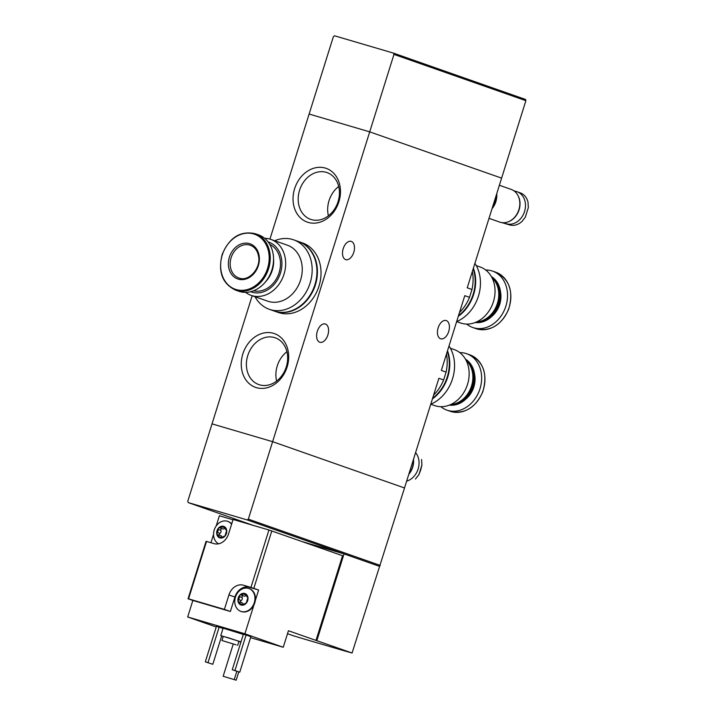 <?xml version="1.0" encoding="UTF-8"?>
<svg xmlns="http://www.w3.org/2000/svg" width="716" height="716" viewBox="0 0 716 716"><rect width="100%" height="100%" fill="white"/><g stroke="black" fill="none" stroke-linecap="round" stroke-linejoin="round"><path stroke-width="1.07" d="M459.502 312.498A39.192 31.737 -70.7 0 0 469.526 297.328L464.773 295.663L441.342 370.432L446.095 372.105A39.192 31.737 -70.7 0 0 446.471 354.089M469.526 297.328L471.987 289.479L467.235 287.814L501.612 178.132L369.707 131.86L272.617 441.683L404.513 487.963L352.075 653.019A129.909 3.177 -162.6 0 1 344.494 650.889L304.103 639.012A129.909 3.177 -162.6 0 1 293.175 635.701L287.501 633.705M471.987 289.479A39.192 31.737 -70.7 0 0 472.363 271.471M433.61 395.125A39.192 31.737 -70.7 0 0 443.634 379.945L438.881 378.281L404.513 487.963L272.617 441.683L248.336 519.145L247.172 519.923L344.029 553.907L302.814 541.788M338.901 201.751A28.488 23.073 -70.7 0 0 313.062 168.448A28.488 23.073 -70.7 0 0 298.312 215.525A28.488 23.073 -70.7 0 0 338.901 201.751M287.116 366.995A28.488 23.073 -70.7 0 0 261.277 333.692A28.488 23.073 -70.7 0 0 246.528 380.76A28.488 23.073 -70.7 0 0 287.116 366.995M525.884 100.679L393.979 54.398L369.707 131.86L501.612 178.132L525.884 100.679L525.553 99.461L393.46 53.118L334.56 35.8L333.396 36.588L309.124 114.041L369.707 131.86L309.124 114.041L269.932 239.108M252.184 295.726L212.026 423.872L272.617 441.683L212.026 423.872L187.753 501.325L188.272 502.605L247.172 519.923M443.634 379.945L446.095 372.105M325.449 324.044A9.523 5.585 -73.6 0 1 327.919 334.837A9.523 5.585 -73.6 0 1 319.909 342.266A9.523 5.585 -73.6 0 1 319.748 342.212A9.523 5.585 -73.6 0 1 317.278 331.418A9.523 5.585 -73.6 0 1 325.288 323.99A9.523 5.585 -73.6 0 1 325.449 324.044M351.341 241.417A9.523 5.585 -73.6 0 1 353.802 252.22A9.523 5.585 -73.6 0 1 345.801 259.648A9.523 5.585 -73.6 0 1 345.64 259.595A9.523 5.585 -73.6 0 1 343.17 248.792A9.523 5.585 -73.6 0 1 351.18 241.364A9.523 5.585 -73.6 0 1 351.341 241.417M446.274 320.58A9.523 5.585 -73.6 0 1 448.744 331.383A9.523 5.585 -73.6 0 1 440.743 338.811A9.523 5.585 -73.6 0 1 440.582 338.757A9.523 5.585 -73.6 0 1 438.111 327.955A9.523 5.585 -73.6 0 1 446.113 320.526A9.523 5.585 -73.6 0 1 446.274 320.58M286.919 351.708A24.783 20.066 -70.7 0 0 276.627 381.046M286.293 366.869A24.783 20.066 -70.7 0 0 275.23 337.818A24.783 20.066 -70.7 0 0 248.094 354.563A24.783 20.066 -70.7 0 0 258.825 384.59A24.783 20.066 -70.7 0 0 286.293 366.869M338.704 186.464A24.783 20.066 -70.7 0 0 328.411 215.811M338.068 201.626A24.783 20.066 -70.7 0 0 327.015 172.583A24.783 20.066 -70.7 0 0 299.879 189.319A24.783 20.066 -70.7 0 0 310.61 219.347A24.783 20.066 -70.7 0 0 338.068 201.626M245.642 292.37A29.66 24.022 -70.7 0 0 251.155 295.368A29.66 24.022 -70.7 0 0 252.113 295.672A29.66 24.022 -70.7 0 0 283.84 274.747A29.66 24.022 -70.7 0 0 270.8 239.386A29.66 24.022 -70.7 0 0 264.616 238.285M270.8 239.386L287.385 245.203A29.66 24.022 109.3 0 1 300.425 280.565A29.66 24.022 109.3 0 1 268.697 301.49A29.66 24.022 109.3 0 1 267.739 301.185L251.155 295.368M250.618 291.725A26.411 21.39 -70.7 0 0 252.041 292.209A26.411 21.39 -70.7 0 0 280.421 273.217A26.411 21.39 -70.7 0 0 268.097 241.892M253.518 290.812A24.684 19.985 -70.7 0 0 278.801 273.628A24.684 19.985 -70.7 0 0 269.789 244.416M265.555 281.791A24.684 19.985 -70.7 0 0 273.557 258.986M235.483 290.096L238.777 291.251A29.884 24.201 -70.7 0 0 239.744 291.564A29.884 24.201 -70.7 0 0 271.704 270.478A29.884 24.201 -70.7 0 0 258.565 234.866L255.272 233.711C240.397 230.498 229.353 237.444 222.148 254.556C217.888 271.856 222.336 283.706 235.483 290.096A29.884 24.201 -70.7 0 0 236.45 290.41A29.884 24.201 -70.7 0 0 268.411 269.323A29.884 24.201 -70.7 0 0 255.272 233.711M238.312 279.142A18.625 15.081 -70.7 0 0 259.192 256.185A18.625 15.081 -70.7 0 0 234.123 248.81A18.625 15.081 -70.7 0 0 238.312 279.142M255.039 296.728A36.811 29.803 -70.7 0 0 269.332 309.312A36.811 29.803 -70.7 0 0 270.514 309.697A36.811 29.803 -70.7 0 0 309.894 283.724A36.811 29.803 -70.7 0 0 293.703 239.851A36.811 29.803 -70.7 0 0 274.684 240.746M269.332 309.312L274.13 310.995A36.811 29.803 -70.7 0 0 275.311 311.379A36.811 29.803 -70.7 0 0 314.682 285.407A36.811 29.803 -70.7 0 0 298.5 241.534L293.703 239.851M274.362 311.084A36.811 29.803 -70.7 0 0 274.604 311.165L278.202 312.427A36.811 29.803 -70.7 0 0 279.383 312.811A36.811 29.803 -70.7 0 0 318.763 286.839A36.811 29.803 -70.7 0 0 302.573 242.966L298.975 241.704A36.811 29.803 -70.7 0 0 298.733 241.614M274.604 311.165A36.811 29.803 -70.7 0 0 275.785 311.55A36.811 29.803 -70.7 0 0 315.165 285.577A36.811 29.803 -70.7 0 0 298.975 241.704M245.865 595.506A2.121 1.718 109.3 0 1 244.04 596.088L241.283 595.05L244.765 593.475L247.942 597.565L246.125 603.355A6.059 4.914 -70.7 0 0 247.664 600.643A6.059 4.914 -70.7 0 0 247.942 597.565A6.059 4.914 -70.7 0 0 244.765 593.475L244.765 593.475A6.059 4.914 -70.7 0 0 239.779 595.166A6.059 4.914 -70.7 0 0 237.963 600.948A6.059 4.914 -70.7 0 0 241.14 605.047A6.059 4.914 -70.7 0 0 246.125 603.355L244.881 603.498L245.552 603.731M247.79 597.117L246.877 596.795L247.942 597.565M243.037 595.73A1.208 0.985 109.3 0 0 242.133 597.565A2.121 1.718 109.3 0 1 241.211 600.509L238.831 599.668L239.779 595.166L240.988 594.907M238.831 599.668L237.963 600.948L241.14 605.047L245.266 603.731M243.109 604.071A2.121 1.718 109.3 0 0 242.089 602.8L238.714 601.807M223.571 526.341L226.704 530.413L224.896 536.203A6.059 4.914 -70.7 0 0 226.435 533.492A6.059 4.914 -70.7 0 0 226.704 530.413A6.059 4.914 -70.7 0 0 223.535 526.323A6.059 4.914 -70.7 0 0 218.541 528.014A6.059 4.914 -70.7 0 0 216.733 533.796A6.059 4.914 -70.7 0 0 219.91 537.895A6.059 4.914 -70.7 0 0 224.896 536.203L223.652 536.347L224.323 536.579M225.647 529.634L226.704 530.413M223.535 526.323L220.054 527.898L222.81 528.936A2.121 1.718 109.3 0 0 224.636 528.354M221.808 528.578A1.208 0.985 109.3 0 0 220.904 530.413A2.121 1.718 109.3 0 1 219.982 533.357L217.601 532.516L218.541 528.014L219.758 527.755M217.601 532.516L216.733 533.796L219.91 537.895L224.036 536.579M221.879 536.919A2.121 1.718 109.3 0 0 220.859 535.649L217.485 534.655M250.573 637.652L283.25 647.264L288.432 630.742L315.998 640.408L342.543 555.723L268.939 530.001L250.94 587.415L258.619 590.02L249.365 587.29A13.425 10.874 109.3 0 0 234.911 597.037L230.382 611.491L192.855 600.456L187.673 616.977L216.241 627.001M271.82 530.914L253.822 588.337M268.939 530.001L233.085 519.458L228.556 533.912A13.425 10.874 -70.7 0 1 214.111 543.65L206.539 541.43L188.541 598.845L224.385 609.388L228.923 594.933L234.911 597.037M250.94 587.415L243.368 585.196A13.425 10.874 -70.7 0 0 228.923 594.933M206.539 541.43L206.056 541.35L188.057 598.773L188.541 598.845M283.25 647.264L244.899 633.803L253.92 605.002A12.127 9.818 109.3 0 1 241.337 611.545A12.127 9.818 109.3 0 1 241.095 611.455M249.123 588.579A12.127 9.818 109.3 0 1 249.365 588.659A12.127 9.818 109.3 0 1 255.29 600.643L258.619 590.02M232.995 519.771L219.391 515.771L216.196 525.965M188.057 598.773L192.855 600.456M213.538 534.44L210.943 542.719M223.195 636.542L220.77 635.602L223.097 628.165L243.324 634.421M205.322 661.817L212.813 664.296L205.322 661.817L216.456 626.294L223.007 628.442M246.08 635.003L250.877 636.685L239.744 672.217L232.252 669.737L243.386 634.215L246.08 635.003L234.946 670.534L239.744 672.217M244.899 633.803L187.673 616.977M315.998 640.408L352.075 653.019M379.265 566.267L344.029 553.907L316.839 640.659M252.936 525.293L188.272 502.605M380.241 565.416L248.336 519.145M236.199 644.856L221.951 640.516L236.199 644.856M234.007 644.212L224.636 641.357L234.007 644.212M221.951 640.516L223.249 636.381L228.735 637.902L238.947 641.303L237.649 645.429M220.77 635.602L240.988 641.858M240.943 642.01L238.893 641.464M212.813 664.296L221.683 636.005M208.016 662.613L219.15 627.082M232.252 669.737L234.946 670.534M236.173 680.2L223.15 676.262L236.173 680.2L238.768 671.93M223.15 676.262L233.192 644.221M234.257 679.529L236.826 671.34M227.894 521.427A12.127 9.818 109.3 0 1 228.136 521.508A12.127 9.818 109.3 0 1 231.68 523.96M224.385 609.388L230.382 611.491M231.581 524.273A12.127 9.818 -70.7 0 0 227.652 521.337A12.127 9.818 -70.7 0 0 214.603 528.918A12.127 9.818 -70.7 0 0 218.649 543.802M219.535 535.183A1.208 0.985 109.3 0 1 219.982 533.357M253.92 605.002A12.127 9.818 -70.7 0 0 254.771 602.872A12.127 9.818 -70.7 0 0 255.29 600.643M254.296 602.702A12.127 9.818 -70.7 0 0 248.882 588.489A12.127 9.818 -70.7 0 0 235.6 596.679A12.127 9.818 -70.7 0 0 240.853 611.375A12.127 9.818 -70.7 0 0 254.296 602.702M240.764 602.335A1.208 0.985 109.3 0 1 241.211 600.509M393.46 53.118L393.979 54.398M421.59 459.511L421.912 465.105L420.74 469.884L418.923 474.601L415.477 479.022M415.584 452.646A16.889 13.676 109.3 0 1 418.135 468.971A16.889 13.676 109.3 0 1 406.643 481.17M408.773 474.368A16.889 13.676 -70.7 0 0 413.517 459.233M408.925 473.894A17.318 14.025 -70.7 0 0 413.383 459.654M502.023 222.64L509.747 224.949C513.945 226.032 517.99 224.905 521.883 221.566L525.338 217.136L528.327 207.649L525.338 217.136M528.327 207.649L528.005 202.055C526.672 197.186 523.96 194.081 519.843 192.729M513.873 190.778L516.469 191.548A16.889 13.676 109.3 0 1 517.015 191.718A16.889 13.676 109.3 0 1 524.443 211.855A16.889 13.676 109.3 0 1 506.373 223.768L502.775 222.712M509.04 221.486A16.889 13.676 -70.7 0 0 518.08 195.71M489.01 218.344L499.687 222.085A17.318 14.025 -70.7 0 0 500.242 222.264A17.318 14.025 -70.7 0 0 518.769 210.048A17.318 14.025 -70.7 0 0 511.152 189.4L499.374 185.265M492.017 208.732A17.318 14.025 -70.7 0 0 496.743 193.642M492.313 207.783A16.889 13.676 -70.7 0 0 496.448 194.6M492.545 207.058A16.889 13.676 -70.7 0 0 496.233 195.298M493.127 205.188A16.889 13.676 -70.7 0 0 495.66 197.124M450.4 348.253L454.284 349.614A29.66 24.022 109.3 0 1 467.324 384.975A29.66 24.022 109.3 0 1 435.596 405.9A29.66 24.022 109.3 0 1 434.639 405.596L430.755 404.227A36.811 29.803 109.3 0 0 449.022 345.953M466.17 360.47A24.684 19.985 109.3 0 1 471.191 386.98A24.684 19.985 109.3 0 1 450.704 404.54M465.758 359.683A24.684 19.985 109.3 0 1 472.157 387.32A24.684 19.985 109.3 0 1 449.89 404.898M465.481 359.19A24.684 19.985 109.3 0 1 473.133 387.66A24.684 19.985 109.3 0 1 449.362 405.113M459.797 352.612A29.884 24.201 109.3 0 1 466.662 353.722A29.884 24.201 109.3 0 1 479.801 389.343A29.884 24.201 109.3 0 1 447.831 410.429A29.884 24.201 109.3 0 1 446.874 410.116A29.884 24.201 109.3 0 1 440.823 406.697M447.509 350.777A36.811 29.803 109.3 0 1 432.419 398.91M447.312 351.404A36.811 29.803 109.3 0 1 432.634 398.23M476.292 265.627L480.176 266.996A29.66 24.022 109.3 0 1 493.217 302.349A29.66 24.022 109.3 0 1 461.489 323.283A29.66 24.022 109.3 0 1 460.531 322.97L456.647 321.609A36.811 29.803 109.3 0 0 474.905 263.327M492.062 277.844A24.684 19.985 109.3 0 1 497.083 304.363A24.684 19.985 109.3 0 1 476.596 321.923M491.65 277.065A24.684 19.985 109.3 0 1 498.041 304.694A24.684 19.985 109.3 0 1 475.782 322.281M491.373 276.564A24.684 19.985 109.3 0 1 499.025 305.043A24.684 19.985 109.3 0 1 475.254 322.495M485.69 269.995A29.884 24.201 109.3 0 1 492.554 271.104A29.884 24.201 109.3 0 1 505.693 306.725A29.884 24.201 109.3 0 1 473.723 327.803A29.884 24.201 109.3 0 1 472.766 327.498A29.884 24.201 109.3 0 1 466.716 324.08M473.392 268.16A36.811 29.803 109.3 0 1 458.312 316.284M473.195 268.786A36.811 29.803 109.3 0 1 458.526 315.613M236.19 289.559A29.168 23.619 -70.7 0 0 268.894 253.598A29.168 23.619 -70.7 0 0 229.639 242.053A29.168 23.619 -70.7 0 0 236.19 289.559M239.395 278.148C248.855 281.764 261.17 268.196 258.539 256.06C257.429 250.519 254.69 246.93 250.332 245.284A17.318 14.025 -70.7 0 0 231.358 256.99A17.318 14.025 -70.7 0 0 238.867 277.978A17.318 14.025 -70.7 0 0 239.421 278.157L238.867 277.978M243.368 585.196L249.365 587.29M224.448 527.683L222.595 527.039M220.904 530.413L218.523 529.572M221.28 537.439L219.526 536.821M245.678 594.835L243.825 594.182M242.133 597.565L239.753 596.723M242.509 604.59L240.755 603.973M506.373 223.768L509.747 224.949M502.086 222.649L503.017 222.971M474.601 374.361A21.981 17.793 109.3 0 1 465.973 398.964M451.125 411.584A29.884 24.201 109.3 0 1 450.167 411.27L451.143 411.584A29.884 24.201 109.3 0 0 483.094 390.497A29.884 24.201 109.3 0 0 469.956 354.885C483.577 361.67 487.856 373.985 482.79 391.849C475.639 407.529 465.087 414.108 451.143 411.584M500.493 291.743A21.981 17.793 109.3 0 1 491.865 316.347M477.017 328.957A29.884 24.201 109.3 0 1 476.059 328.653L477.035 328.966A29.884 24.201 109.3 0 0 508.987 307.88A29.884 24.201 109.3 0 0 495.848 272.259C509.47 279.043 513.748 291.367 508.682 309.231C501.522 324.912 490.979 331.49 477.035 328.966M228.136 521.508L227.652 521.337M226.56 529.965L225.647 529.643M249.365 588.659L248.882 588.489M241.337 611.545L240.853 611.375M421.912 465.105L418.923 474.601M517.015 191.718L520.371 192.899M446.874 410.116L450.167 411.27M466.662 353.722L469.956 354.885M472.766 327.498L476.059 328.653M492.554 271.104L495.848 272.259"/></g></svg>
